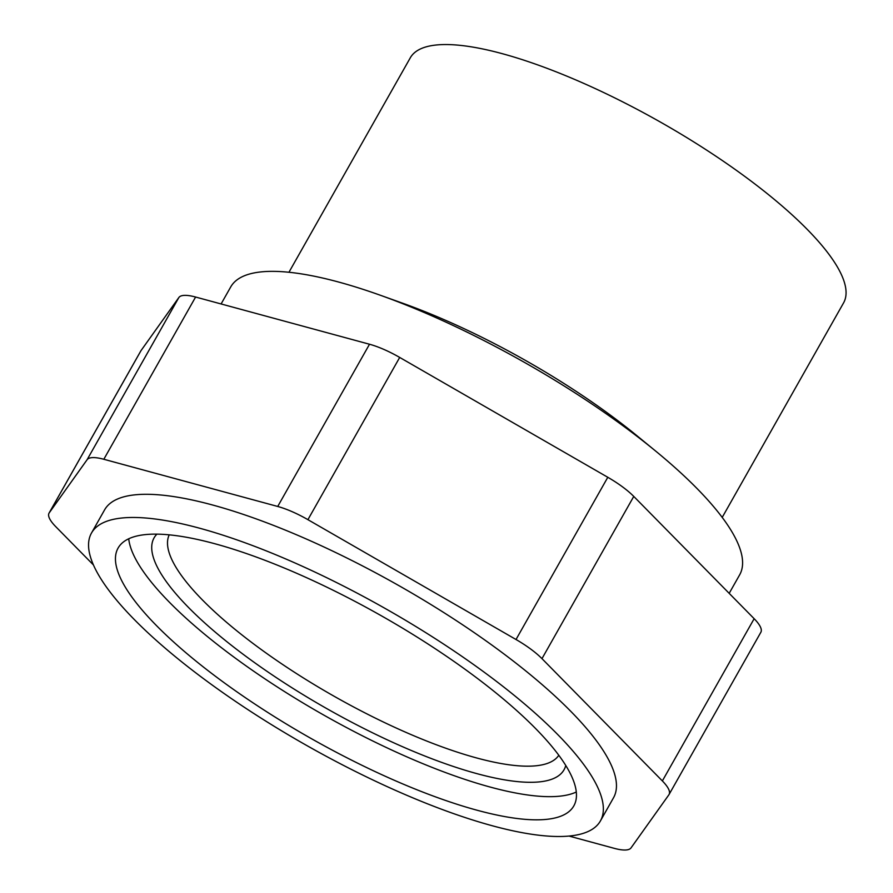 <?xml version="1.0" encoding="UTF-8"?>
<svg xmlns="http://www.w3.org/2000/svg" width="893" height="893" viewBox="0 0 893 893"><rect width="100%" height="100%" fill="white"/><g stroke="black" fill="none" stroke-linecap="round" stroke-linejoin="round"><path stroke-width="1.34" d="M288.952 272.265L410.3 57.799A248.901 67.209 29.5 0 1 502.201 53.658A248.901 67.209 29.5 0 1 743.043 175.14A248.901 67.209 29.5 0 1 843.561 302.917L722.214 517.393M558.806 755.266A223.853 60.445 29.5 0 1 334.819 696.652A223.853 60.445 29.5 0 1 169.224 534.851M221.096 303.955L230.74 286.91A292.357 78.952 29.5 0 1 338.681 282.054A292.357 78.952 29.5 0 1 380.373 295.259L402.821 303.274A248.901 67.209 29.5 0 1 636.988 435.762L655.417 450.876A292.357 78.952 29.5 0 1 739.65 574.846L729.179 593.343M565.76 765.48A235.506 63.593 29.5 0 1 327.742 709.154A235.506 63.593 29.5 0 1 156.889 534.148M380.373 295.259A292.357 78.952 29.5 0 1 655.417 450.876M128.726 538.78A261.805 70.692 -150.5 0 0 324.248 715.338A261.805 70.692 -150.5 0 0 576.298 792.013M214.755 543.714A261.805 70.692 29.5 0 1 468.088 671.491A261.805 70.692 29.5 0 1 573.819 805.899A261.805 70.692 29.5 0 1 311.132 738.511A261.805 70.692 29.5 0 1 118.088 548.068A261.805 70.692 29.5 0 1 214.755 543.714M93.43 564.945L55.768 526.68A45.833 12.379 29.5 0 1 49.048 513.118L140.837 350.893A45.833 12.379 29.5 0 1 141.027 350.592L178.868 297.503A45.833 12.379 29.5 0 1 195.6 297.034L369.512 344.24A45.833 12.379 29.5 0 1 399.696 357.434L607.798 477.286A45.833 12.379 29.5 0 1 633.762 496.419L754.15 618.704A45.833 12.379 29.5 0 1 760.858 632.266L669.069 794.491A45.833 12.379 29.5 0 1 668.89 794.792L631.038 847.881A45.833 12.379 29.5 0 1 614.306 848.35L569.031 836.06M199.44 528.165A292.357 78.952 -150.5 0 0 91.499 533.021A292.357 78.952 -150.5 0 0 307.08 745.7A292.357 78.952 -150.5 0 0 600.409 820.946A292.357 78.952 -150.5 0 0 482.343 670.844A292.357 78.952 -150.5 0 0 199.44 528.165M754.15 618.704L662.36 780.928L541.973 658.643L633.762 496.419M607.798 477.286L516.02 639.511A45.833 12.379 29.5 0 1 541.973 658.643M516.02 639.511L307.918 519.67L399.696 357.434M369.512 344.24L277.723 506.465A45.833 12.379 29.5 0 1 307.918 519.67M277.723 506.465L103.822 459.27L195.6 297.034M178.868 297.503L87.09 459.728A45.833 12.379 29.5 0 1 103.822 459.27M87.09 459.728L49.238 512.828L141.027 350.592M662.36 780.928A45.833 12.379 29.5 0 1 669.069 794.491M600.409 820.946L613.513 797.773A292.357 78.952 -150.5 0 0 495.459 647.671A292.357 78.952 -150.5 0 0 212.556 504.991A292.357 78.952 -150.5 0 0 104.604 509.847L91.499 533.021"/></g></svg>
